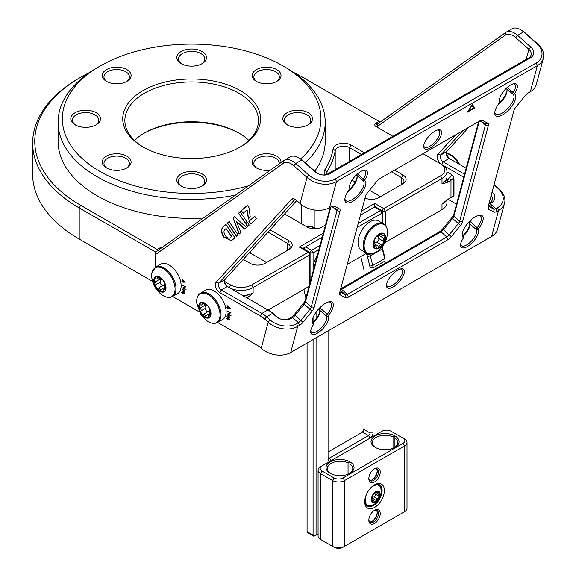 <?xml version="1.0" encoding="UTF-8"?>
<svg xmlns="http://www.w3.org/2000/svg" width="576" height="576" viewBox="0 0 576 576"><rect width="100%" height="100%" fill="white"/><g stroke="black" fill="none" stroke-linecap="round" stroke-linejoin="round"><path stroke-width="0.86" d="M371.938 501.084A1.526 0.886 120 0 0 372.73 500.846A1.526 0.886 -60 0 1 373.658 500.659A1.526 0.886 -60 0 1 373.968 501.214A1.526 0.886 120 0 0 374.278 501.775A1.526 0.886 120 0 0 374.911 501.768A1.526 0.886 120 0 0 375.466 501.358A1.526 0.886 120 0 0 376.049 500.321A1.526 0.886 -60 0 1 377.489 498.794A1.526 0.886 120 0 0 378.338 498.305A1.526 0.886 120 0 0 378.778 497.657A1.526 0.886 120 0 0 378.756 496.13A1.526 0.886 -60 0 1 378.95 494.23A1.526 0.886 120 0 0 379.303 492.545A5.933 3.427 120 0 0 378.547 491.609M371.729 499.543A1.526 0.886 120 0 0 371.952 499.334A1.526 0.886 120 0 0 372.542 498.29A1.526 0.886 -60 0 1 373.982 496.764A1.526 0.886 120 0 0 374.825 496.282A1.526 0.886 120 0 0 375.271 495.634A1.526 0.886 120 0 0 375.25 494.1A1.526 0.886 -60 0 1 375.444 492.206A1.526 0.886 120 0 0 375.502 492.127M372.622 501.876A5.933 3.427 120 0 0 374.911 501.768A5.933 3.427 120 0 0 377.064 500.184A5.933 3.427 120 0 0 378.778 497.657A5.933 3.427 120 0 0 379.303 492.545A1.526 0.886 120 0 0 379.073 492.278A1.526 0.886 120 0 0 378.144 492.466A1.526 0.886 -60 0 1 377.208 492.653A1.526 0.886 -60 0 1 376.898 492.091A1.526 0.886 120 0 0 376.646 491.573M374.112 493.301A5.933 3.427 120 0 0 372.766 501.97A5.933 3.427 120 0 0 377.359 500.357A5.933 3.427 120 0 0 378.706 491.688A5.933 3.427 120 0 0 374.112 493.301M371.945 496.937A1.526 0.886 120 0 0 372.11 497.182A1.526 0.886 -60 0 1 371.916 499.082A1.526 0.886 120 0 0 371.563 499.795M375.048 492.444A1.526 0.886 120 0 0 374.818 492.991A1.526 0.886 -60 0 1 374.227 494.035A1.526 0.886 -60 0 1 373.378 494.518A1.526 0.886 120 0 0 373.09 494.597M371.657 501.163A6.257 3.614 120 0 0 377.446 500.551A6.257 3.614 120 0 0 379.814 492.494A6.257 3.614 120 0 0 374.018 493.106A6.257 3.614 120 0 0 371.657 501.163M379.728 233.935A2.16 1.246 120 0 0 379.015 235.066A2.16 1.246 -60 0 1 376.87 236.866A2.16 1.246 120 0 0 376.214 236.974M374.515 239.789A2.16 1.246 120 0 0 374.702 240.451A2.16 1.246 -60 0 1 374.062 243.245A2.16 1.246 120 0 0 373.414 244.346M374.998 248.148A8.374 4.838 120 0 0 377.294 248.35A8.374 4.838 120 0 0 383.069 243.482A8.374 4.838 120 0 0 384.696 239.544A8.374 4.838 120 0 0 384.804 235.944A8.374 4.838 120 0 0 383.364 233.647M384.991 239.717A8.374 4.838 120 0 0 383.522 233.734A8.374 4.838 120 0 0 373.673 242.244A8.374 4.838 120 0 0 375.149 248.234A8.374 4.838 120 0 0 384.991 239.717M373.687 246.298A2.16 1.246 120 0 0 374.724 246.197A2.16 1.246 -60 0 1 375.775 246.103A2.16 1.246 -60 0 1 376.222 247.19A2.16 1.246 120 0 0 376.668 248.278A2.16 1.246 120 0 0 377.294 248.35A2.16 1.246 120 0 0 379.051 246.557A2.16 1.246 -60 0 1 381.197 244.75A2.16 1.246 120 0 0 383.069 243.482A2.16 1.246 120 0 0 383.364 241.171A2.16 1.246 -60 0 1 383.234 239.875A2.16 1.246 -60 0 1 384.005 238.37A2.16 1.246 120 0 0 384.804 235.944A2.16 1.246 120 0 0 384.394 235.332A2.16 1.246 120 0 0 383.342 235.426A2.16 1.246 -60 0 1 382.291 235.519A2.16 1.246 -60 0 1 381.845 234.432A2.16 1.246 120 0 0 381.449 233.374M373.723 244.915A2.16 1.246 120 0 0 374.371 243.857A2.16 1.246 -60 0 1 376.517 242.05A2.16 1.246 120 0 0 378.389 240.782A2.16 1.246 120 0 0 378.684 238.471A2.16 1.246 -60 0 1 378.562 237.168A2.16 1.246 -60 0 1 379.325 235.67A2.16 1.246 120 0 0 380.081 234.245M381.132 233.158A8.69 5.018 120 0 0 373.457 242.294A8.69 5.018 120 0 0 377.532 248.81A8.69 5.018 120 0 0 385.207 239.674A8.69 5.018 120 0 0 381.132 233.158M366.682 253.26A16.963 9.792 120 0 1 364.882 237.37A16.963 9.792 120 0 1 378.677 223.301A16.963 9.792 120 0 1 383.638 223.884L378.518 220.932A16.963 9.792 120 0 0 373.55 220.349A16.963 9.792 120 0 0 359.762 234.41A16.963 9.792 120 0 0 361.555 250.308L366.682 253.26L372.182 253.937L377.215 251.568C383.198 247.147 386.604 241.243 387.439 233.856A16.538 9.547 120 0 0 379.253 224.071A16.538 9.547 120 0 0 364.644 241.459A16.538 9.547 120 0 0 372.398 253.85A16.538 9.547 120 0 0 377.215 251.568M317.354 255.42A16.963 9.792 120 0 0 313.25 270.763M202.392 302.587A2.16 1.246 -120 0 0 202.363 302.609A2.16 1.246 -120 0 0 202.039 303.746A2.16 1.246 60 0 1 201.607 304.963A2.16 1.246 60 0 1 200.657 304.927A2.16 1.246 -120 0 0 199.714 304.891A2.16 1.246 -120 0 0 199.606 304.97A2.16 1.246 -120 0 0 199.289 305.618A2.16 1.246 -120 0 0 200.203 308.045A2.16 1.246 60 0 1 200.995 310.867A2.16 1.246 -120 0 0 201.42 313.229A8.374 4.838 -120 0 0 207.274 317.664A2.16 1.246 -120 0 0 207.799 317.57A2.16 1.246 -120 0 0 208.238 316.354A2.16 1.246 60 0 1 208.562 315.209A2.16 1.246 60 0 1 208.67 315.137A2.16 1.246 60 0 1 209.614 315.173A2.16 1.246 -120 0 0 210.557 315.209A2.16 1.246 -120 0 0 210.586 315.194M207.626 305.798A2.16 1.246 -120 0 0 206.971 305.755A2.16 1.246 60 0 1 204.797 304.114A2.16 1.246 -120 0 0 203.99 302.969M200.801 302.89A8.374 4.838 -120 0 0 200.527 303.098A8.374 4.838 -120 0 0 199.289 305.618A8.374 4.838 -120 0 0 201.42 313.229A2.16 1.246 -120 0 0 203.299 314.345A2.16 1.246 60 0 1 205.474 315.994A2.16 1.246 -120 0 0 207.274 317.664A8.374 4.838 -120 0 0 209.174 317.383M209.448 317.174A8.374 4.838 -120 0 0 208.793 307.418A8.374 4.838 -120 0 0 200.65 302.969A8.374 4.838 -120 0 0 200.225 303.271A8.374 4.838 -120 0 0 200.88 313.027A8.374 4.838 -120 0 0 209.023 317.477A8.374 4.838 -120 0 0 209.448 317.174M210.737 313.07A2.16 1.246 -120 0 0 210.067 312.055A2.16 1.246 60 0 1 209.275 309.233A2.16 1.246 -120 0 0 209.419 308.542M203.983 303.595A2.16 1.246 -120 0 0 204.883 305.345A2.16 1.246 60 0 1 205.675 308.167A2.16 1.246 -120 0 0 206.1 310.529A2.16 1.246 -120 0 0 207.979 311.645A2.16 1.246 60 0 1 210.154 313.286A2.16 1.246 -120 0 0 210.593 314.028M208.692 306.922A8.69 5.018 -120 0 0 200.052 303.005A8.69 5.018 -120 0 0 200.981 313.524A8.69 5.018 -120 0 0 209.621 317.441A8.69 5.018 -120 0 0 208.692 306.922M200.534 293.126A16.963 9.792 -120 0 1 216.533 301.37A16.963 9.792 -120 0 1 217.49 322.502L222.61 319.543A16.963 9.792 -120 0 0 221.659 298.418A16.963 9.792 -120 0 0 205.654 290.167L200.534 293.126C197.597 294.991 196.33 298.31 196.733 303.098A16.538 9.547 -120 0 1 202.68 293.112A16.538 9.547 -120 0 1 215.683 301.918A16.538 9.547 -120 0 1 219.118 319.666A16.538 9.547 -120 0 1 206.957 320.81L200.7 314.352L196.733 303.098M165.78 287.366A2.16 1.246 -120 0 0 165.118 286.308A2.16 1.246 60 0 1 164.405 283.493A2.16 1.246 -120 0 0 164.57 282.823M162.821 280.037A2.16 1.246 -120 0 0 162.166 279.965A2.16 1.246 60 0 1 160.006 278.237A2.16 1.246 -120 0 0 159.242 277.099M155.83 276.926A8.374 4.838 -120 0 0 154.346 279.432A8.374 4.838 -120 0 0 156.283 287.014A8.374 4.838 -120 0 0 159.041 290.153A8.374 4.838 -120 0 0 162.101 291.665A8.374 4.838 -120 0 0 164.196 291.42M158.746 290.326A8.374 4.838 -120 0 0 164.052 291.514A8.374 4.838 -120 0 0 165.528 285.523A8.374 4.838 -120 0 0 160.985 278.194A8.374 4.838 -120 0 0 155.678 277.006A8.374 4.838 -120 0 0 154.202 282.996A8.374 4.838 -120 0 0 158.746 290.326M157.586 276.631A2.16 1.246 -120 0 0 157.205 277.74A2.16 1.246 60 0 1 156.766 278.892A2.16 1.246 60 0 1 155.765 278.827A2.16 1.246 -120 0 0 154.771 278.762A2.16 1.246 -120 0 0 154.346 279.432A2.16 1.246 -120 0 0 155.21 281.858A2.16 1.246 60 0 1 155.923 284.674A2.16 1.246 -120 0 0 156.283 287.014A2.16 1.246 -120 0 0 158.162 288.209A2.16 1.246 60 0 1 159.329 288.59A2.16 1.246 60 0 1 160.322 289.93A2.16 1.246 -120 0 0 162.101 291.665A2.16 1.246 -120 0 0 162.684 291.578A2.16 1.246 -120 0 0 163.123 290.426A2.16 1.246 60 0 1 163.562 289.282A2.16 1.246 60 0 1 164.563 289.339A2.16 1.246 -120 0 0 165.557 289.404A2.16 1.246 -120 0 0 165.564 289.404M159.055 277.567A2.16 1.246 -120 0 0 159.883 279.158A2.16 1.246 60 0 1 160.603 281.974A2.16 1.246 -120 0 0 160.963 284.314A2.16 1.246 -120 0 0 162.842 285.509A2.16 1.246 60 0 1 164.009 285.89A2.16 1.246 60 0 1 165.002 287.23A2.16 1.246 -120 0 0 165.542 288.13M165.902 289.087A8.69 5.018 -120 0 0 161.028 277.963A8.69 5.018 -120 0 0 153.828 279.432A8.69 5.018 -120 0 0 158.702 290.556A8.69 5.018 -120 0 0 165.902 289.087M155.556 267.163A16.963 9.792 -120 0 1 169.661 272.858A16.963 9.792 -120 0 1 175.817 291.269A16.963 9.792 -120 0 1 172.519 296.539L177.638 293.58A16.963 9.792 -120 0 0 180.936 288.31A16.963 9.792 -120 0 0 174.78 269.906A16.963 9.792 -120 0 0 160.675 264.204L155.556 267.163L151.891 272.902L151.754 277.135C152.59 284.522 156.002 290.426 161.986 294.84A16.538 9.547 -120 0 0 174.852 291.42A16.538 9.547 -120 0 0 165.586 270.252A16.538 9.547 -120 0 0 151.884 273.046A16.538 9.547 -120 0 0 151.754 277.135M347.263 264.348L365.544 253.793A2.117 1.224 120 0 1 366.602 253.685A2.117 1.224 120 0 1 366.955 254.146L367.106 254.693L365.544 253.793L366.566 253.202M382.032 222.955L382.032 213.113L357.134 227.484M318.931 249.545L313.07 252.929L313.07 271.411M385.027 263.268L385.027 260.978A8.482 4.896 -120 0 0 384.718 258.61L382.342 248.976A8.482 4.896 60 0 1 382.039 247.046M369.878 253.627L370.087 254.462A8.482 4.896 -120 0 0 370.346 255.902L372.73 265.529A8.482 4.896 60 0 1 373.039 267.898L373.039 270.194M373.039 304.949L373.039 432.95A4.241 2.448 -60 0 1 370.051 438.142L368.539 435.55A2.117 1.224 120 0 0 370.037 432.95L370.037 306.677M385.027 430.25L385.027 298.022M364.039 310.14L364.039 429.494A2.117 1.224 -60 0 1 362.542 432.086L368.539 435.55L329.566 458.05L328.061 457.186A2.117 1.224 120 0 0 328.5 458.158A2.117 1.224 120 0 0 329.566 458.05L331.063 460.649A4.241 2.448 -60 0 1 328.061 458.921L328.061 330.912M316.073 312.142L316.073 318.758M316.073 337.831L316.073 535.082L318.082 533.923M362.542 432.086L328.061 451.994M361.044 256.392L361.044 256.997A6.358 3.672 -120 0 0 361.274 258.775L363.658 268.402A10.598 6.12 60 0 1 364.039 271.361L364.039 275.386M370.037 271.922L370.037 267.898A6.358 3.672 -120 0 0 369.806 266.126L367.423 256.493A10.598 6.12 60 0 1 367.106 254.693L370.087 254.462M361.051 432.95A4.241 2.448 120 0 0 364.039 427.759M322.222 237.254L304.078 247.738L304.078 249.091L304.078 247.738L302.897 248.414M361.526 211.104L374.832 203.422L374.544 207.05M155.779 252.13L79.214 207.922A159.005 91.8 180 0 1 32.645 143.006L32.645 174.168A159.005 91.8 0 0 0 79.214 239.076L80.712 239.947A156.881 90.576 180 0 1 80.64 239.904M440.518 210.506A14.839 8.568 180 0 1 440.496 210.521L441.994 209.65A16.963 9.792 0 0 0 446.962 202.73L446.962 200.174M306.007 226.346A8.482 4.896 180 0 1 314.194 227.614L315.698 228.478A10.598 6.12 0 0 0 306.698 226.742M249.386 252.662A8.482 4.896 180 0 1 250.79 253.318L252.288 254.182A10.598 6.12 0 0 0 249.142 252.929M239.609 133.488A68.904 39.78 0 0 0 143.683 133.488M134.453 140.414A66.78 38.556 180 0 1 144.425 133.056A66.78 38.556 180 0 1 238.867 133.056L238.867 133.056A66.78 38.556 180 0 1 248.839 140.414M279.302 163.793A12.722 7.344 0 0 0 279.317 163.433A12.722 7.344 0 0 0 275.594 158.242A12.722 7.344 0 0 0 261.734 156.65A12.722 7.344 0 0 0 253.879 163.433A12.722 7.344 0 0 0 257.04 168.278M270.533 170.057A14.414 8.323 180 0 1 256.406 167.933L256.406 167.933A14.414 8.323 180 0 1 256.406 156.161A14.414 8.323 180 0 1 276.797 156.161A14.414 8.323 180 0 1 280.987 162.598M126.245 81.734A12.722 7.344 0 0 0 129.413 76.882A12.722 7.344 0 0 0 125.683 71.69A12.722 7.344 0 0 0 111.823 70.099A12.722 7.344 0 0 0 103.968 76.882A12.722 7.344 0 0 0 107.136 81.734M106.495 81.389L106.495 81.389A14.414 8.323 180 0 1 106.495 69.617A14.414 8.323 180 0 1 126.886 69.617A14.414 8.323 180 0 1 126.886 81.389A14.414 8.323 180 0 1 106.495 81.389M276.156 81.734A12.722 7.344 0 0 0 279.317 76.882A12.722 7.344 0 0 0 275.594 71.69A12.722 7.344 0 0 0 261.734 70.099A12.722 7.344 0 0 0 253.879 76.882A12.722 7.344 0 0 0 257.04 81.734M256.406 81.389L256.406 81.389A14.414 8.323 180 0 1 256.406 69.617A14.414 8.323 180 0 1 276.797 69.617A14.414 8.323 180 0 1 276.797 81.389A14.414 8.323 180 0 1 256.406 81.389M126.245 168.278A12.722 7.344 0 0 0 129.413 163.433A12.722 7.344 0 0 0 125.683 158.242A12.722 7.344 0 0 0 111.823 156.65A12.722 7.344 0 0 0 103.968 163.433A12.722 7.344 0 0 0 107.136 168.278M106.495 167.933L106.495 167.933A14.414 8.323 180 0 1 106.495 156.161A14.414 8.323 180 0 1 126.886 156.161A14.414 8.323 180 0 1 126.886 167.933A14.414 8.323 180 0 1 106.495 167.933M201.506 63.979A13.147 7.589 0 0 0 204.79 58.961A13.147 7.589 0 0 0 200.938 53.597A13.147 7.589 0 0 0 186.617 51.948A13.147 7.589 0 0 0 178.502 58.961A13.147 7.589 0 0 0 181.786 63.979M181.152 63.634L181.152 63.634A14.839 8.568 180 0 1 181.152 51.516A14.839 8.568 180 0 1 202.14 51.516A14.839 8.568 180 0 1 202.14 63.634A14.839 8.568 180 0 1 181.152 63.634M95.501 125.179A13.147 7.589 0 0 0 98.784 120.161A13.147 7.589 0 0 0 94.939 114.797A13.147 7.589 0 0 0 80.611 113.148A13.147 7.589 0 0 0 72.497 120.161A13.147 7.589 0 0 0 75.787 125.179M75.146 124.834L75.146 124.834A14.839 8.568 180 0 1 75.146 112.716A14.839 8.568 180 0 1 96.134 112.716A14.839 8.568 180 0 1 96.134 124.834A14.839 8.568 180 0 1 75.146 124.834M201.506 186.379A13.147 7.589 0 0 0 204.79 181.361A13.147 7.589 0 0 0 200.938 175.997A13.147 7.589 0 0 0 186.617 174.348A13.147 7.589 0 0 0 178.502 181.361A13.147 7.589 0 0 0 181.786 186.379M181.152 186.034L181.152 186.034A14.839 8.568 180 0 1 181.152 173.916A14.839 8.568 180 0 1 202.14 173.916A14.839 8.568 180 0 1 202.14 186.034A14.839 8.568 180 0 1 181.152 186.034M307.505 125.179A13.147 7.589 0 0 0 310.795 120.161A13.147 7.589 0 0 0 306.943 114.797A13.147 7.589 0 0 0 292.615 113.148A13.147 7.589 0 0 0 284.501 120.161A13.147 7.589 0 0 0 287.791 125.179M287.15 124.834L287.15 124.834A14.839 8.568 180 0 1 287.15 112.716A14.839 8.568 180 0 1 308.138 112.716A14.839 8.568 180 0 1 308.138 124.834A14.839 8.568 180 0 1 287.15 124.834M239.609 147.334A66.78 38.556 0 0 0 258.43 120.506A66.78 38.556 0 0 0 238.867 93.24A66.78 38.556 0 0 0 166.09 84.888A66.78 38.556 0 0 0 124.862 120.506A66.78 38.556 0 0 0 143.683 147.334M142.927 146.902L142.927 146.902A68.904 39.78 180 0 1 142.927 90.648A68.904 39.78 180 0 1 240.365 90.648A68.904 39.78 180 0 1 240.365 146.902A68.904 39.78 180 0 1 142.927 146.902M300.679 158.926A129.319 74.664 0 0 0 283.09 65.981A129.319 74.664 0 0 0 100.202 65.981A129.319 74.664 0 0 0 100.202 171.569A129.319 74.664 0 0 0 248.386 185.868M286.092 67.709L283.09 65.981L286.085 67.709A133.56 77.112 180 0 1 286.092 67.709A133.56 77.112 180 0 1 325.21 122.234A133.56 77.112 180 0 1 305.294 162.742M235.49 195.077A133.56 77.112 180 0 1 97.2 176.76A133.56 77.112 180 0 1 58.082 122.234A133.56 77.112 180 0 1 97.2 67.709L100.202 65.981M58.082 122.234L58.082 141.278A133.56 77.112 0 0 0 97.2 195.804A133.56 77.112 0 0 0 203.242 218.095M314.777 171.151A133.56 77.112 0 0 0 325.21 141.278L325.21 122.234M325.519 224.971L322.063 226.966A10.598 6.12 180 0 1 307.073 226.966L284.551 213.955M270.108 229.853L289.087 240.811A10.598 6.12 180 0 1 289.087 249.466L265.104 263.311A10.598 6.12 180 0 1 250.114 263.311L243.288 259.373M394.531 170.136L403.02 175.032A10.598 6.12 180 0 1 403.02 183.686L379.03 197.532A10.598 6.12 180 0 1 365.026 198.036M325.339 174.794A10.598 6.12 180 0 1 324.799 169.834A142.042 82.008 0 0 0 333.086 148.838A10.598 6.12 180 0 1 340.034 143.647A10.598 6.12 180 0 1 351.137 145.08L364.435 152.755M392.918 136.31L376.034 126.562A4.241 2.448 180 0 1 376.034 123.106L379.03 121.37L302.58 77.234A156.881 90.576 0 0 0 293.674 72.475M89.618 72.475A156.881 90.576 0 0 0 80.712 77.234A156.881 90.576 0 0 0 80.712 205.322L157.169 249.466L160.164 247.738A4.241 2.448 180 0 1 162.713 247.032M224.59 281.47L230.623 284.947A14.839 8.568 0 0 0 251.611 284.947L308.275 252.238A2.117 1.224 -60 0 1 309.334 252.13A2.117 1.224 -60 0 1 309.773 253.102L309.773 254.83L253.109 287.546A16.963 9.792 180 0 1 229.147 287.561M309.334 252.13L300.78 247.19L299.282 247.039L323.323 233.165M382.327 223.128L382.327 211.212A2.117 1.224 -60 0 1 383.832 208.613L440.496 175.896A14.839 8.568 0 0 0 440.496 163.778L423.014 153.691M351.994 180.194L355.162 182.023M369.511 190.31L380.534 196.668M401.537 184.543A8.482 4.896 0 0 0 403.999 181.094A8.482 4.896 0 0 0 401.522 177.631L391.536 171.864M361.44 154.49L349.632 147.672A8.482 4.896 0 0 0 340.754 146.527A8.482 4.896 0 0 0 335.196 150.682A144.166 83.232 180 0 1 326.786 171.986A8.482 4.896 0 0 0 326.261 173.693A8.482 4.896 0 0 0 326.383 174.528M287.604 250.322A8.482 4.896 0 0 0 290.074 246.866A8.482 4.896 0 0 0 287.59 243.403L268.049 232.128M250.79 251.122L250.79 253.318L266.602 262.447M315.698 228.478L316.073 228.694M308.282 286.848A2.117 1.224 -60 0 1 308.275 286.855L309.053 286.402L308.275 286.855M447.048 199.807L448.596 198.914L444.002 203.062L441.994 204.163L447.048 199.807L449.489 198.403A6.358 3.672 180 0 1 449.489 198.403L450.986 197.539A8.482 4.896 0 0 0 453.47 194.076L453.47 177.127M453.456 177.084A8.482 4.896 180 0 1 450.986 180.223L447.048 182.498L441.994 183.982L449.489 177.631A6.358 3.672 0 0 0 451.231 174.319M463.766 177.214L441.994 164.65A16.963 9.792 180 0 1 446.962 171.569A16.963 9.792 180 0 1 441.994 178.495L385.33 211.212L385.33 225.281M385.33 241.754L385.33 242.366L441.994 209.65L441.994 204.163M446.962 171.569L446.962 176.76A16.963 9.792 180 0 1 444.002 182.29M377.532 125.698A2.117 1.224 0 0 0 376.913 126.562A2.117 1.224 0 0 0 377.525 127.426L377.532 125.698L376.034 123.106M384.919 242.604L385.33 242.366L384.919 242.604M380.218 122.054L379.03 121.37M268.099 310.054L309.053 286.402M309.773 283.723L309.773 254.83L308.275 252.238L299.282 247.039M243.511 296.554L253.109 293.04L247.111 297.936M250.69 293.897A16.963 9.792 180 0 1 242.978 295.546M157.169 249.466L157.169 250.992M80.712 239.947L152.554 281.426M32.645 143.006A159.005 91.8 180 0 1 79.214 78.098L80.712 77.234M446.962 171.842L450.986 174.168A4.241 2.448 60 0 1 451.764 174.73A4.241 2.448 60 0 1 453.989 179.359L453.989 194.94A4.241 2.448 60 0 1 453.11 196.877A4.241 2.448 60 0 1 451.786 197.006M448.027 199.289L456.538 204.199M330.89 206.878L305.474 301.738A4.241 1.728 -48.4 0 1 304.042 304.294L294.934 315.461A4.241 1.728 -48.4 0 1 292.586 317.534L290.83 318.55A10.598 7.495 -165 0 1 276.091 316.454L272.592 313.351A25.438 14.688 -120 0 0 267.934 309.953L269.431 310.817A23.321 13.464 60 0 1 273.701 313.934L277.207 317.038A8.482 5.998 15 0 0 281.599 319.356M462.838 130.694L440.734 155.03A4.241 2.448 -120 0 0 440.302 155.851A4.241 2.448 -120 0 0 443.203 161.878L441.698 164.477A6.358 3.672 60 0 1 437.717 159.401A6.358 3.672 60 0 1 437.998 154.202L455.501 134.928M320.494 174.578A8.482 5.998 15 0 0 327.794 173.909L528.674 57.938A8.482 5.998 15 0 0 531.072 54.994A8.482 5.998 15 0 0 528.876 49.334L515.729 37.678A14.839 8.568 -120 0 0 505.195 35.222L377.532 126.36L377.532 124.632A2.117 1.224 60 0 1 377.582 124.207A2.117 1.224 60 0 1 377.914 123.696L505.577 32.558A16.963 9.792 60 0 1 506.03 32.263A16.963 9.792 60 0 1 517.615 35.366L530.762 47.023A10.598 7.495 -165 0 1 530.51 57.773L329.63 173.75A10.598 7.495 -165 0 1 314.892 171.655L301.745 159.998A16.963 9.792 -120 0 0 298.642 157.73A16.963 9.792 -120 0 0 290.16 156.895L284.17 160.358A16.963 9.792 60 0 1 295.747 163.462L308.894 175.118A19.08 13.493 15 0 0 335.419 178.884L536.299 62.906A19.08 13.493 15 0 0 536.76 43.56L523.613 31.903A16.963 9.792 -120 0 0 520.51 29.642A16.963 9.792 -120 0 0 512.028 28.8L506.03 32.263M224.41 280.584A6.358 3.672 -120 0 0 228.816 287.366M298.642 157.73L300.139 158.602A14.839 8.568 60 0 1 302.861 160.582L316.008 172.238A8.482 5.998 15 0 0 320.4 174.557M489.103 203.184L489.874 202.738A8.482 5.998 15 0 0 492.271 199.8A8.482 5.998 15 0 0 491.198 195.35M469.519 221.882L469.778 221.155A14.414 5.882 131.6 0 0 469.908 220.982M462.989 235.541A12.298 5.018 131.6 0 0 469.793 224.539M499.37 102.881A14.414 5.882 131.6 0 0 507.046 90.144M349.459 189.432A14.414 5.882 131.6 0 0 357.134 176.695M319.615 308.434L319.867 307.706A14.414 5.882 131.6 0 0 320.004 307.534M313.078 322.092A12.298 5.018 131.6 0 0 319.882 311.083M340.69 288.864L439.164 232.013A6.358 2.599 131.6 0 0 442.685 228.91L451.793 217.735A6.358 2.599 131.6 0 0 453.931 213.905L478.678 121.55M281.7 319.385A8.482 5.998 15 0 0 288.994 318.715L290.75 317.7A6.358 2.599 131.6 0 0 294.271 314.59L303.379 303.422A6.358 2.599 131.6 0 0 305.525 299.592L330.271 207.238M386.51 284.515A11.023 4.5 131.6 0 0 387.223 286.042A11.023 4.5 131.6 0 0 392.522 285.329A11.023 4.5 131.6 0 0 400.716 276.955A11.023 4.5 131.6 0 0 401.854 269.546A11.023 4.5 131.6 0 0 400.248 269.021M397.656 270.166A12.298 5.018 -48.4 0 1 401.026 268.848A12.298 5.018 -48.4 0 1 403.438 275.422A12.298 5.018 -48.4 0 1 393.156 286.963A12.298 5.018 -48.4 0 1 386.431 285.307A12.298 5.018 -48.4 0 1 397.656 270.166M423.756 145.505A11.023 4.5 131.6 0 0 424.469 147.031A11.023 4.5 131.6 0 0 429.768 146.318A11.023 4.5 131.6 0 0 437.962 137.945A11.023 4.5 131.6 0 0 439.099 130.536A11.023 4.5 131.6 0 0 437.494 130.01M434.902 131.155A12.298 5.018 -48.4 0 1 438.271 129.838A12.298 5.018 -48.4 0 1 440.683 136.411A12.298 5.018 -48.4 0 1 430.402 147.953A12.298 5.018 -48.4 0 1 423.677 146.297A12.298 5.018 -48.4 0 1 434.902 131.155M463.255 238.219L463.363 237.578A14.414 5.882 -48.4 0 1 462.161 234.504A14.414 5.882 -48.4 0 1 475.33 216.756A14.414 5.882 -48.4 0 1 479.275 215.208A14.414 5.882 -48.4 0 1 478.469 228.859L478.21 229.586A12.298 5.018 -48.4 0 1 470.7 244.138A12.298 5.018 -48.4 0 1 460.606 244.93A12.298 5.018 -48.4 0 1 463.255 238.219M514.714 93.348L514.606 93.996A14.414 5.882 -48.4 0 1 507.636 110.995A14.414 5.882 -48.4 0 1 494.755 112.867A14.414 5.882 -48.4 0 1 499.5 102.715L499.759 101.988A12.298 5.018 -48.4 0 1 499.406 100.123A12.298 5.018 -48.4 0 1 510.631 84.989A12.298 5.018 -48.4 0 1 514.001 83.664A12.298 5.018 -48.4 0 1 514.714 93.348L513.187 92.585A11.023 4.5 131.6 0 0 514.829 84.362A11.023 4.5 131.6 0 0 513.223 83.844M364.802 179.899L364.694 180.547A14.414 5.882 -48.4 0 1 357.725 197.546A14.414 5.882 -48.4 0 1 344.844 199.418A14.414 5.882 -48.4 0 1 349.589 189.259L349.848 188.539A12.298 5.018 -48.4 0 1 349.495 186.674A12.298 5.018 -48.4 0 1 360.727 171.533A12.298 5.018 -48.4 0 1 364.09 170.215A12.298 5.018 -48.4 0 1 364.802 179.899L363.283 179.136A11.023 4.5 131.6 0 0 364.918 170.914A11.023 4.5 131.6 0 0 363.312 170.395M313.344 324.77L313.452 324.13A14.414 5.882 -48.4 0 1 312.257 321.055A14.414 5.882 -48.4 0 1 325.418 303.307A14.414 5.882 -48.4 0 1 329.364 301.759A14.414 5.882 -48.4 0 1 328.558 315.41L328.298 316.138A12.298 5.018 -48.4 0 1 320.796 330.689A12.298 5.018 -48.4 0 1 310.694 331.474A12.298 5.018 -48.4 0 1 313.344 324.77M329.501 207.677L331.25 206.669A6.358 2.599 -48.4 0 1 332.993 205.985A6.358 2.599 -48.4 0 1 334.094 206.1L339.458 208.915A6.358 2.599 -48.4 0 1 339.955 211.226L314.208 307.296A6.358 2.599 -48.4 0 1 312.07 311.126L302.962 322.294A6.358 2.599 -48.4 0 1 299.441 325.404L297.684 326.419A21.204 14.99 -165 0 1 268.207 322.236L264.708 319.126A23.321 13.464 -120 0 0 260.438 316.015L219.838 292.572A6.358 3.672 60 0 1 215.856 287.496A6.358 3.672 60 0 1 216.13 282.298L291.413 199.433A6.358 3.672 60 0 1 295.114 199.325A6.358 3.672 60 0 1 296.28 200.174L300.024 203.494A21.204 14.99 15 0 0 329.501 207.677L336.478 181.613A21.204 14.99 -165 0 1 307.008 177.43L293.861 165.773A14.839 8.568 -120 0 0 283.327 163.318L155.664 254.455L155.664 267.098M217.598 322.438L258.07 345.802A10.598 6.12 60 0 1 260.006 347.22L261.223 348.3A21.204 14.99 15 0 0 290.7 352.483L491.58 236.506A21.204 14.99 15 0 0 497.578 229.154L504.562 203.09A21.204 14.99 -165 0 1 498.564 210.442L496.807 211.457A6.358 2.599 -48.4 0 1 493.963 212.018L488.599 209.21A6.358 2.599 -48.4 0 1 487.958 207.785A6.358 2.599 -48.4 0 1 488.11 206.892L513.85 110.83A6.358 2.599 -48.4 0 1 515.988 106.999L525.096 95.825A6.358 2.599 -48.4 0 1 528.617 92.714L530.374 91.706A21.204 14.99 15 0 0 536.371 84.348L543.355 58.284A21.204 14.99 -165 0 1 537.358 65.642L336.478 181.613L335.419 178.884M451.368 236.614A6.358 2.599 -48.4 0 1 447.847 239.717L348.394 297.137A6.358 2.599 -48.4 0 1 345.557 297.706L340.193 294.89A6.358 2.599 -48.4 0 1 339.552 293.472A6.358 2.599 -48.4 0 1 339.696 292.579L365.436 196.51A6.358 2.599 -48.4 0 1 367.574 192.679L376.69 181.512A6.358 2.599 -48.4 0 1 380.21 178.402L479.664 120.982A6.358 2.599 -48.4 0 1 481.406 120.298A6.358 2.599 -48.4 0 1 482.501 120.42L487.865 123.228A6.358 2.599 -48.4 0 1 488.362 125.539L462.622 221.609A6.358 2.599 -48.4 0 1 460.483 225.439L451.368 236.614L449.136 234.914L458.251 223.747A4.241 1.728 131.6 0 0 459.677 221.191L485.417 125.122A4.241 1.728 131.6 0 0 485.23 123.682A4.241 1.728 131.6 0 0 485.086 123.581L479.887 120.859M474.422 108.094L472.514 104.306L467.496 112.097L474.422 108.094L472.219 104.047M312.329 320.27A13.147 5.364 131.6 0 0 313.186 322.214A13.147 5.364 131.6 0 0 313.409 322.387A2.117 0.864 -48.4 0 1 313.445 322.416A2.117 0.864 -48.4 0 1 313.589 322.841L313.524 324.31M349.582 185.882A11.023 4.5 131.6 0 0 349.87 186.876A2.117 0.864 -48.4 0 1 349.934 187.2L349.87 188.662M499.486 99.331A11.023 4.5 131.6 0 0 499.781 100.325A2.117 0.864 -48.4 0 1 499.838 100.649L499.781 102.118M462.24 233.719A13.147 5.364 131.6 0 0 463.097 235.67A13.147 5.364 131.6 0 0 463.32 235.836A2.117 0.864 -48.4 0 1 463.356 235.865A2.117 0.864 -48.4 0 1 463.493 236.29L463.435 237.758M494.078 184.601A23.321 13.464 60 0 1 495.569 185.839L499.075 188.95A21.204 14.99 -165 0 1 504.562 203.09M520.51 29.642L522.007 30.506A14.839 8.568 60 0 1 524.722 32.486L537.869 44.143A21.204 14.99 -165 0 1 543.355 58.284M446.278 152.489A6.358 3.672 -120 0 0 450.684 159.278M229.082 221.602L238.09 234.994L236.47 236.434L227.462 223.034L229.082 221.602M248.364 219.082L247.082 209.758L243.05 213.336L241.301 210.737L247.428 205.294L248.94 207.54L250.2 216.72L248.364 219.082M250.625 223.927L248.89 221.357L254.678 216.216L256.406 218.786L250.625 223.927M247.572 226.634L245.844 224.057L247.507 222.581L249.235 225.158L247.572 226.634M236.47 221.429L240.89 232.567L239.148 234.115L233.071 218.045L234.518 216.756L246.521 227.57L244.735 229.154L236.47 221.429L245.03 228.982M240.142 211.766L246.665 221.472L245.29 223.25L238.529 213.199L240.142 211.766M223.639 237.125C221.04 232.61 220.846 229.219 223.042 226.958L225.914 224.417L234.914 237.809L231.358 240.797L223.942 236.952C221.342 232.438 221.141 229.046 223.344 226.786L223.042 226.958M227.7 307.894L227.83 308.383L227.988 307.937L230.062 308.268L227.074 305.546L227.592 307.483L226.901 307.375L227.009 307.778L228.002 307.721L228.132 308.21M230.724 315.706L228.298 313.999L230.681 312.818L227.52 311.054L229.918 312.768L227.563 313.949L230.724 315.706M184.442 291.679L183.132 291.564L181.987 290.506L183.708 293.35L181.447 292.306L182.671 293.429L183.974 293.666L183.679 292.356L184.421 292.154L184.205 290.988L184.673 291.06L182.434 289.008L184.133 291.888M172.627 296.474L199.246 311.846M185.753 289.742L183.326 288.036L185.71 286.855L182.549 285.091L184.946 286.805L182.592 287.986L185.753 289.742M182.729 281.93L183.146 282.463L183.01 281.974L185.069 282.218L182.102 279.576L182.621 281.52L181.922 281.412L182.03 281.815L183.024 281.758L183.161 282.247M229.414 317.642L228.103 317.527L226.958 316.476L228.679 319.313L226.426 318.269L227.65 319.392L228.946 319.63L228.65 318.319L229.399 318.118L229.176 316.951L229.651 317.023L227.412 314.971L229.111 317.851M156.046 251.791L155.664 254.455L155.664 252.72A2.117 1.224 60 0 1 155.714 252.302A2.117 1.224 60 0 1 156.046 251.791L283.709 160.654A16.963 9.792 60 0 1 284.17 160.358M310.781 330.682A11.023 4.5 131.6 0 0 311.494 332.215A11.023 4.5 131.6 0 0 321.617 327.557A11.023 4.5 131.6 0 0 326.542 316.253A2.117 0.864 -48.4 0 1 327.175 314.438A13.147 5.364 131.6 0 0 330.631 302.551A13.147 5.364 131.6 0 0 328.594 301.925M322.042 305.683A13.147 5.364 -48.4 0 1 320.227 308.275A2.117 0.864 131.6 0 0 319.529 309.773A2.117 0.864 131.6 0 0 319.586 310.09A11.023 4.5 -48.4 0 1 319.903 311.76A11.023 4.5 -48.4 0 1 313.531 322.531M460.692 244.138A11.023 4.5 131.6 0 0 461.398 245.664A11.023 4.5 131.6 0 0 471.528 241.013A11.023 4.5 131.6 0 0 476.453 229.709A2.117 0.864 -48.4 0 1 477.086 227.887A13.147 5.364 131.6 0 0 480.542 216A13.147 5.364 131.6 0 0 478.505 215.374M471.953 219.132A13.147 5.364 -48.4 0 1 470.138 221.724A2.117 0.864 131.6 0 0 469.44 223.222A2.117 0.864 131.6 0 0 469.498 223.546A11.023 4.5 -48.4 0 1 469.814 225.209A11.023 4.5 -48.4 0 1 463.442 235.98M344.916 198.634A13.147 5.364 131.6 0 0 345.78 200.585A13.147 5.364 131.6 0 0 358.517 194.306A13.147 5.364 131.6 0 0 363.218 180.914A13.147 5.364 131.6 0 0 363.002 180.742A2.117 0.864 -48.4 0 1 362.966 180.713A2.117 0.864 -48.4 0 1 363.283 179.136L357.415 173.93M356.479 174.967A13.147 5.364 -48.4 0 1 357.149 177.379A13.147 5.364 -48.4 0 1 347.868 191.686M494.827 112.09A13.147 5.364 131.6 0 0 495.691 114.034A13.147 5.364 131.6 0 0 508.428 107.762A13.147 5.364 131.6 0 0 513.13 94.363A13.147 5.364 131.6 0 0 512.914 94.19A2.117 0.864 -48.4 0 1 512.878 94.162A2.117 0.864 -48.4 0 1 513.187 92.585L507.326 87.379M506.39 88.416A13.147 5.364 -48.4 0 1 507.053 90.828A13.147 5.364 -48.4 0 1 497.779 105.134M453.42 194.616L453.989 194.94L453.139 195.43M182.974 293.256L184.27 293.486M182.894 287.813L186.055 289.57M186.012 286.762L183.326 288.036M182.851 284.918L182.556 285.473M182.851 285.3L184.946 286.805M182.225 281.239L182.03 281.815M182.333 281.642L183.024 281.758M185.393 282.132L183.01 281.974M184.399 281.621L182.902 281.563L182.585 280.368L184.147 281.765M227.945 319.219L229.248 319.457M227.866 313.776L231.026 315.533M230.983 312.725L228.298 313.999M227.822 310.882L227.527 311.436M227.83 311.263L229.918 312.768M227.196 307.202L227.009 307.778M227.304 307.606L228.002 307.721M230.364 308.095L227.988 307.937M229.37 307.584L227.88 307.534L227.563 306.331L229.118 307.728M467.928 111.42L474.134 107.842M471.924 105.214L468.691 110.916L473.537 108.115L472.198 105.458M295.942 199.886A4.241 2.448 -120 0 0 294.494 199.98A4.241 2.448 -120 0 0 294.142 200.261L218.866 283.126A4.241 2.448 -120 0 0 218.441 283.946A4.241 2.448 -120 0 0 221.335 289.973L261.936 313.416A25.438 14.688 60 0 1 266.594 316.814L270.101 319.918A19.08 13.493 15 0 0 296.618 323.683L298.375 322.675A4.241 1.728 131.6 0 0 300.722 320.602L309.838 309.427A4.241 1.728 131.6 0 0 311.263 306.871L337.003 210.809A4.241 1.728 131.6 0 0 336.816 209.369A4.241 1.728 131.6 0 0 336.672 209.268L331.474 206.539M260.438 316.015L261.936 313.416L267.934 309.953L227.333 286.51A4.241 2.448 60 0 1 224.33 281.318A4.241 2.448 60 0 1 224.431 280.483A4.241 2.448 60 0 1 224.863 279.662L296.719 200.563M466.171 168.221L449.194 158.422A4.241 2.448 60 0 1 446.198 153.223A4.241 2.448 60 0 1 446.299 152.388A4.241 2.448 60 0 1 446.724 151.567L468.835 127.238M449.194 158.422L443.203 161.878L464.566 174.218M488.599 209.21L488.311 206.129A4.241 1.728 131.6 0 0 488.34 206.186A4.241 1.728 131.6 0 0 488.484 206.287L493.855 209.102A4.241 1.728 131.6 0 0 495.742 208.721L497.498 207.713A19.08 13.493 15 0 0 497.959 188.366L494.453 185.256A25.438 14.688 -120 0 0 494.006 184.867M492.106 191.959A10.598 7.495 -165 0 1 491.71 202.572L489.953 203.587A4.241 1.728 -48.4 0 1 488.873 204.026M479.304 121.19L453.881 216.058A4.241 1.728 -48.4 0 1 452.455 218.606L443.347 229.781A4.241 1.728 -48.4 0 1 441 231.854L341.539 289.274A4.241 1.728 -48.4 0 1 340.466 289.714M339.898 291.838A4.241 1.728 131.6 0 0 339.934 291.874A4.241 1.728 131.6 0 0 340.078 291.974L345.442 294.782A4.241 1.728 131.6 0 0 347.335 294.408L446.789 236.988A4.241 1.728 131.6 0 0 449.136 234.914L442.685 228.91M223.344 226.786L226.21 224.244M231.509 240.71L223.668 237.168M226.08 228.514L231.811 236.412L230.263 237.694C228.766 238.73 227.124 238.046 225.331 235.627L225.302 235.591C223.726 232.906 223.567 230.918 224.834 229.622L226.08 228.514L231.509 236.585L230.263 237.694M245.585 223.078L238.529 213.199M238.831 213.026L240.437 211.594M239.443 233.942L233.071 218.045M233.374 217.872L234.821 216.583M247.874 226.462L245.844 224.057M246.146 223.884L247.81 222.408M250.92 223.754L248.89 221.357M249.192 221.177L254.981 216.043M248.666 218.909L247.082 209.758M243.353 213.163L241.301 210.737M241.603 210.564L247.73 205.121M236.765 236.261L227.462 223.034M227.765 222.862L229.378 221.429M368.251 253.915L366.955 254.146M382.205 246.838A10.598 6.12 -120 0 0 382.414 247.838L384.797 257.472A6.358 3.672 60 0 1 385.027 259.243L385.027 260.978L373.039 267.898L370.037 267.898M358.236 223.387L380.534 210.521A2.117 1.224 -60 0 1 381.593 210.413A2.117 1.224 -60 0 1 382.032 211.385L382.032 213.113L380.534 210.521L374.537 207.058L360.432 215.201M381.593 210.413L375.595 206.95A2.117 1.224 120 0 0 374.537 207.058M310.075 282.607L310.075 252.929A2.117 1.224 -60 0 1 311.573 250.33L320.033 245.448M309.737 252.734L313.07 252.929L311.573 250.33L305.575 246.866A2.117 1.224 120 0 0 304.106 249.113M304.078 289.282L304.078 289.886A6.358 3.672 -120 0 0 304.308 291.665L305.914 298.138M307.073 343.03L307.073 531.619A2.117 1.224 120 0 0 307.512 532.591L313.51 536.054A2.117 1.224 -60 0 1 313.07 535.082L313.07 339.566M313.07 322.085L313.07 317.556M307.073 531.619L313.07 535.082L316.073 535.082L314.568 535.946A2.117 1.224 -60 0 1 313.51 536.054M382.032 431.222L322.063 465.84A6.358 3.672 0 0 0 322.063 471.038L334.058 477.958A6.358 3.672 0 0 0 343.051 477.958L403.02 443.34A6.358 3.672 0 0 0 403.02 438.149L391.025 431.222A6.358 3.672 0 0 0 382.032 431.222M403.02 438.149L404.518 439.013A8.482 4.896 180 0 1 407.002 442.476A8.482 4.896 180 0 1 404.518 445.939L344.556 480.557A8.482 4.896 180 0 1 332.561 480.557L320.566 473.63A8.482 4.896 180 0 1 318.082 470.167A8.482 4.896 180 0 1 320.566 466.711L322.063 465.84M318.082 470.167L318.082 535.946A8.482 4.896 0 0 0 320.566 539.41L332.561 546.336A8.482 4.896 0 0 0 344.556 546.336L403.02 512.582A6.358 3.672 180 0 1 403.02 512.582L404.518 511.711A8.482 4.896 0 0 0 407.002 508.255L407.002 442.476M322.056 540.266A6.358 3.672 180 0 0 322.063 540.274L320.566 539.41L320.566 473.63L322.063 471.038M375.134 447.322L375.134 447.322A13.99 8.078 180 0 1 375.134 435.895A13.99 8.078 180 0 1 394.92 435.895A13.99 8.078 180 0 1 394.92 447.322A13.99 8.078 180 0 1 375.134 447.322L375.134 447.322M348.048 474.206L348.048 462.902L349.949 461.858A13.99 8.078 180 0 1 349.949 473.285A13.99 8.078 180 0 1 330.163 473.285L330.163 473.285A13.99 8.078 180 0 1 330.163 461.858A13.99 8.078 180 0 1 349.949 461.858L349.949 462.211M343.051 477.958L344.556 480.557L344.556 546.336L343.051 547.2A6.358 3.672 180 0 1 334.058 547.2L332.561 546.336L332.561 480.557L334.058 477.958M330.163 473.242L330.163 473.227A12.722 7.344 0 0 1 327.334 468.612A12.722 7.344 0 0 1 334.577 461.988A12.722 7.344 0 0 1 348.048 462.902M393.026 448.236L393.026 436.932A12.722 7.344 0 0 0 379.548 436.018A12.722 7.344 0 0 0 372.312 442.649A12.722 7.344 0 0 0 375.134 447.264M393.026 436.932L394.92 435.895L394.92 447.264L394.92 438.034A12.722 7.344 0 0 1 397.75 442.649A12.722 7.344 0 0 1 394.452 447.581M349.949 461.858L349.949 473.227M349.481 473.544A12.722 7.344 0 0 0 352.778 468.612A12.722 7.344 0 0 0 349.949 463.997M374.537 510.329A8.057 4.651 -60 0 1 380.232 513.619A8.057 4.651 -60 0 1 374.537 523.483A8.057 4.651 -60 0 1 368.842 520.193A8.057 4.651 -60 0 1 374.537 510.329L374.537 510.329M374.537 468.785A8.057 4.651 -60 0 1 380.232 472.075A8.057 4.651 -60 0 1 374.537 481.939A8.057 4.651 -60 0 1 368.842 478.649A8.057 4.651 -60 0 1 374.537 468.785L374.537 468.785M374.537 484.798L374.537 484.798A13.889 8.021 120 0 0 364.716 501.804A13.889 8.021 120 0 0 374.537 507.47A13.889 8.021 120 0 0 384.358 490.464A13.889 8.021 120 0 0 374.537 484.798L374.537 484.798M368.856 478.102A6.782 3.917 120 0 0 370.246 480.722A6.782 3.917 120 0 0 373.637 480.384A6.782 3.917 120 0 0 378.065 474.408A6.782 3.917 120 0 0 377.028 468.972A6.782 3.917 120 0 0 374.069 469.08M368.856 519.646A6.782 3.917 120 0 0 370.246 522.266A6.782 3.917 120 0 0 373.637 521.928A6.782 3.917 120 0 0 378.065 515.952A6.782 3.917 120 0 0 377.028 510.516A6.782 3.917 120 0 0 374.069 510.624M376.373 468.713A6.782 3.917 -60 0 1 377.237 471.384A6.782 3.917 -60 0 1 372.434 479.693L372.434 479.693A6.782 3.917 -60 0 1 369.698 480.283M372.01 479.916A8.057 4.651 120 0 0 377.215 470.894M376.373 510.257A6.782 3.917 -60 0 1 377.237 512.928A6.782 3.917 -60 0 1 372.434 521.237L372.434 521.237A6.782 3.917 -60 0 1 369.698 521.827M372.01 521.46A8.057 4.651 120 0 0 377.215 512.438M364.73 501.127A12.298 7.099 120 0 0 367.265 506.138A12.298 7.099 120 0 0 373.414 505.526A12.298 7.099 120 0 0 381.442 494.69A12.298 7.099 120 0 0 379.562 484.834A12.298 7.099 120 0 0 373.954 485.15M372.542 498.29L376.049 500.321M375.25 494.1L378.756 496.13M367.034 493.142A11.448 6.61 120 0 0 365.846 503.359A11.448 6.61 120 0 0 374.314 504.13C375.329 503.726 376.942 501.962 379.145 498.83C380.844 494.993 381.578 492.696 381.348 491.947A11.448 6.61 120 0 0 380.772 487.498A11.448 6.61 120 0 0 368.194 491.141M365.566 504.346A11.873 6.854 120 0 0 366.703 505.325C368.935 506.498 371.47 506.102 374.314 504.13M377.748 484.279L378.576 484.762A11.873 6.854 120 0 0 377.158 484.265M373.982 496.764L377.489 498.794M371.628 500.206L372.73 500.846M376.25 491.717L376.898 492.091M375.444 492.206L378.95 494.23M446.407 153.18A16.538 9.547 60 0 1 452.167 155.621A16.538 9.547 60 0 1 452.642 155.974A16.538 9.547 60 0 1 459.583 164.412M446.436 153.31A16.963 9.792 60 0 1 452.023 156.046A16.963 9.792 60 0 1 458.698 163.908M373.493 245.484L374.724 246.197M379.325 235.67L384.005 238.37M380.448 233.626L381.845 234.432M378.684 238.471L383.364 241.171M376.517 242.05L381.197 244.75M374.371 243.857L379.051 246.557M203.63 302.832L202.039 303.746M204.883 305.345L200.203 308.045M210.701 314.539L209.614 315.173M210.154 313.286L205.474 315.994M207.979 311.645L203.299 314.345M205.675 308.167L200.995 310.867M158.695 276.883L157.205 277.74M165.002 287.23L160.322 289.93M165.715 288.677L164.563 289.339M162.842 285.509L158.162 288.209M160.603 281.974L155.923 284.674M159.883 279.158L155.21 281.858M382.414 247.838L382.342 248.976L370.346 255.902L367.423 256.493M369.806 266.126L372.73 265.529L384.718 258.61L384.797 257.472M364.039 429.494L370.037 432.95L373.039 432.95M374.832 203.422L383.832 208.613L385.33 211.212L381.989 211.018M351.137 145.08L349.632 147.672L349.632 161.302M401.522 184.55L401.522 177.631L403.02 175.032M324.799 169.834L326.786 171.986L326.786 174.391M335.196 169.639L335.196 150.682L333.086 148.838M287.59 250.33L287.59 243.403L289.087 240.811M314.194 209.974L314.194 227.614M301.723 223.87L301.723 204.869M450.986 197.539L450.986 180.223L449.489 177.631M441.994 183.982L441.994 178.495L440.496 175.896M251.611 284.947L253.109 287.546L253.109 293.04M229.126 287.546L230.623 284.947M160.618 248.522L160.164 247.738M79.214 239.076L79.214 207.922L80.712 205.322M448.596 178.142L447.048 182.498M248.054 297.389L245.707 297.122M530.762 47.023L528.876 49.334L526.19 59.371M296.618 323.683L297.684 326.419L290.7 352.483M497.498 207.713L498.564 210.442L491.58 236.506M536.299 62.906L537.358 65.642L530.374 91.706M313.452 324.13L312.991 322.02L313.445 322.416M349.87 186.876L349.848 188.539M499.781 100.325L499.759 101.988M463.363 237.578L462.902 235.469M270.101 319.918L268.207 322.236L261.223 348.3M308.894 175.118L307.008 177.43L300.024 203.494M328.298 316.138L326.542 316.253L319.586 310.09M478.21 229.586L476.453 229.709L469.498 223.546M362.938 180.684L356.386 174.874M512.842 94.133L506.29 88.322L512.878 94.162M469.778 221.155L478.469 228.859M319.867 307.706L328.558 315.41M524.722 32.486L523.613 31.903L517.615 35.366L515.729 37.678M302.861 160.582L301.745 159.998L295.747 163.462L293.861 165.773M333.23 207.461L337.003 210.809L339.955 211.226M314.208 307.296L311.263 306.871L305.474 301.738L305.525 299.592M294.912 199.814L294.142 200.261L291.413 199.433M216.13 282.298L218.866 283.126L224.863 279.662M227.333 286.51L221.335 289.973L219.838 292.572M273.701 313.934L272.592 313.351L266.594 316.814L264.708 319.126M299.441 325.404L298.375 322.675L292.586 317.534L290.75 317.7M312.07 311.126L303.379 303.422M294.271 314.59L302.962 322.294M336.672 209.268L339.458 208.915M331.762 206.395L334.094 206.1M290.83 318.55L288.994 318.715M276.091 316.454L277.207 317.038M437.998 154.202L440.734 155.03L446.724 151.567M495.569 185.839L494.453 185.256L493.805 185.63M488.966 203.674L489.953 203.587L495.742 208.721L496.807 211.457M493.963 212.018L493.855 209.102L488.729 204.559M489.874 202.738L491.71 202.572M497.959 188.366L499.075 188.95M488.362 125.539L485.417 125.122L481.644 121.774M453.931 213.905L453.881 216.058L459.677 221.191L462.622 221.609M460.483 225.439L451.793 217.735M447.847 239.717L446.789 236.988L441 231.854L439.164 232.013M340.56 289.361L341.539 289.274L347.335 294.408L348.394 297.137M345.557 297.706L345.442 294.782L340.322 290.246M339.898 291.816L340.193 294.89M482.501 120.42L480.168 120.715M487.865 123.228L485.086 123.581M316.008 172.238L314.892 171.655M327.794 173.909L329.63 173.75M528.674 57.938L530.51 57.773M505.195 35.222L505.577 32.558M377.532 126.36L377.914 123.696M536.76 43.56L537.869 44.143M283.327 163.318L283.709 160.654M514.606 93.996L512.914 94.19M364.694 180.547L363.002 180.742M305.575 246.866L304.078 247.738M334.058 547.2L332.561 546.336M403.02 443.34L404.518 445.939L404.518 511.711M378.576 484.762L380.707 487.166L381.348 491.947M365.875 504.842L366.703 505.325M371.671 499.507L373.658 500.659M375.89 491.89L377.208 492.653M459.878 164.585L452.808 156.096L446.393 153.108M383.638 223.884C386.568 225.749 387.835 229.075 387.439 233.856M379.663 234L382.291 235.519M373.421 244.742L375.775 246.103M210.751 313.934L208.67 315.137M217.49 322.502C214.409 324.108 210.895 323.546 206.957 320.81M204.358 303.372L201.607 304.963M172.519 296.539C169.438 298.145 165.924 297.576 161.986 294.84M165.78 288L163.562 289.282M159.458 277.337L156.766 278.892M440.496 210.521L441.994 209.65M462.888 235.454L463.356 235.865M356.378 174.874L362.966 180.713M269.431 310.817L267.934 309.953M469.498 221.753L469.44 223.222M319.586 308.304L319.529 309.773M322.063 540.274L320.566 539.41"/></g></svg>
